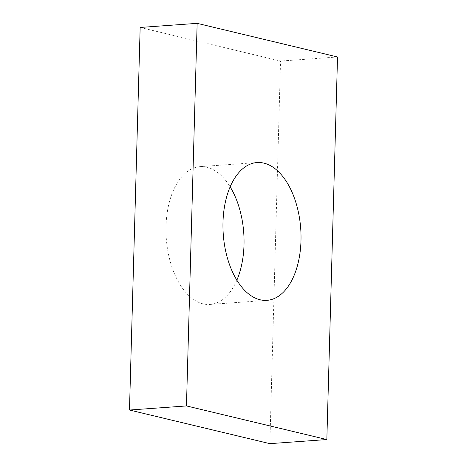 <?xml version="1.0" encoding="UTF-8"?>
<svg xmlns="http://www.w3.org/2000/svg" width="467" height="467" viewBox="0 0 467 467"><rect width="100%" height="100%" fill="white"/><g stroke="black" fill="none" stroke-linecap="round" stroke-linejoin="round"><path stroke-width="0.35" stroke-dasharray="2.33 1.75" d="M140.158 27.454L280.544 61.066L269.856 443.65M337.524 56.968L280.544 61.066M236.857 280.165A69.075 38.825 -94.1 0 1 209.969 304.449A69.075 38.825 -94.1 0 1 166.013 226.215A69.075 38.825 -94.1 0 1 200.051 166.655A69.075 38.825 -94.1 0 1 230.143 186.835M209.969 304.449L266.949 300.345M200.051 166.655L257.031 162.551"/><path stroke-width="0.7" d="M197.144 23.35L337.524 56.968L326.842 439.546L186.456 405.934L197.144 23.35L140.158 27.454L129.476 410.032L269.856 443.65L326.842 439.546M222.998 222.111A69.075 38.825 85.9 0 0 266.949 300.345A69.075 38.825 85.9 0 0 300.719 228.661A69.075 38.825 85.9 0 0 257.031 162.551A69.075 38.825 85.9 0 0 222.998 222.111M230.143 186.835A69.075 38.825 -94.1 0 1 244.002 244.889A69.075 38.825 -94.1 0 1 236.857 280.165M186.456 405.934L129.476 410.032"/></g></svg>
